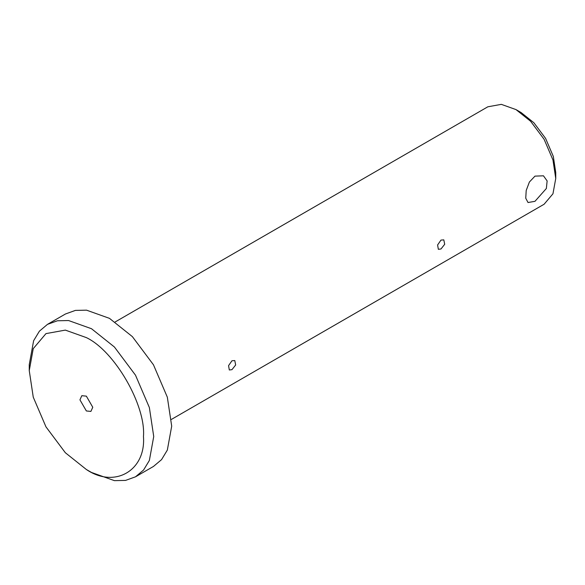 <?xml version="1.0" encoding="UTF-8"?>
<svg xmlns="http://www.w3.org/2000/svg" width="585" height="585" viewBox="0 0 585 585"><rect width="100%" height="100%" fill="white"/><g stroke="black" fill="none" stroke-linecap="round" stroke-linejoin="round"><path stroke-width="0.88" d="M534.975 176.129L543.458 175.807L547.136 180.926L546.353 188.494L534.975 201.32L528.028 202.527L525.747 198.22L526.207 190.461L529.388 182.037L534.975 176.129M231.96 369.661L235.675 364.96L234.775 360.557L231.96 360.769L228.559 365.654L229.327 369.983L231.96 369.661M440.988 248.983L444.702 244.274L443.803 239.872L440.988 240.091L437.587 244.976L438.355 249.305L440.988 248.983M115.172 321.955L487.839 106.799L501.323 104.357L515.97 109.585L521.103 112.547L533.856 122.726L545.6 138.411L553.315 156.429L555.75 172.568L555.75 178.491L552.957 193.789L544.101 204.245L171.434 419.401M515.97 109.585L530.61 121.263L544.101 139.281L552.957 159.968L555.75 178.491M29.25 370.583L29.25 364.66L33.623 340.726L39.392 331.183L47.48 324.361L57.432 320.77L68.584 320.543L91.494 328.719L114.404 346.993L135.501 375.182L149.365 407.548L153.731 436.527L149.365 460.461L143.588 469.996L135.501 476.819L125.548 480.409L114.404 480.643L91.494 472.461L86.361 469.499L65.337 452.731L45.974 426.867L33.257 397.171L29.25 370.583L33.257 348.623L45.974 333.611L65.337 330.108L86.361 337.611C114.616 350.978 146.023 405.376 143.464 436.527C146.023 470.625 114.616 488.76 86.361 469.499L91.494 472.461M47.48 324.361L65.447 313.991L75.399 310.401L86.551 310.167L109.461 318.35L132.371 336.624L153.467 364.806L167.332 397.178L171.697 426.151L167.332 450.084L161.555 459.627L153.467 466.45L135.501 476.819M86.361 410.962L79.94 399.847L81.82 395.694L86.361 396.147L92.774 407.262L90.894 411.416L86.361 410.962"/></g></svg>
